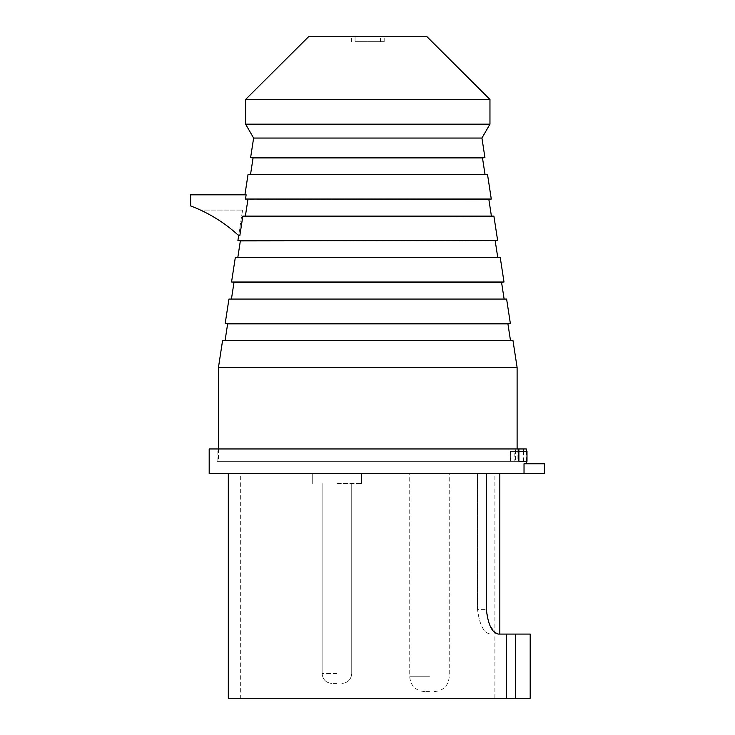 <?xml version="1.0" encoding="UTF-8"?>
<svg xmlns="http://www.w3.org/2000/svg" width="735" height="735" viewBox="0 0 735 735"><rect width="100%" height="100%" fill="white"/><g stroke="black" fill="none" stroke-linecap="round" stroke-linejoin="round"><path stroke-width="0.55" stroke-dasharray="3.67 2.76" d="M544.387 463.767L524.027 463.767L526.37 463.767L524.027 463.767L524.027 473.634L544.387 473.634M209.19 448.956L526.37 448.956M515.529 448.956L217.091 448.956L518.882 448.956L515.529 448.956L515.529 461.295L523.577 461.295L523.577 451.419M209.19 473.634L524.027 473.634M486.34 473.634L228.319 473.634L499.828 473.634L477.529 473.634L486.34 473.634L486.34 609.388L489.097 623.813L494.894 632.523M228.319 698.25L530.192 698.25M240.667 698.25L494.894 698.25L240.667 698.25L240.667 473.634L494.894 473.634L240.667 473.634M506.452 698.25L506.452 634.075L498.44 634.075M429.488 473.634L409.735 473.634L429.488 473.634M336.924 473.634L361.611 473.634L336.924 473.634M515.529 461.295L217.091 461.295L510.577 461.295L510.577 448.956M510.347 461.295L218.451 461.295L517.109 461.295L514.142 461.295L514.142 451.419L510.347 451.419L510.347 461.295L518.882 461.295L510.577 461.295M336.924 483.511L361.611 483.511L336.924 483.511M336.924 683.44L331.99 683.44L336.924 683.44M429.488 691.589L424.545 691.589L429.488 691.589M506.452 634.075L530.192 634.075M477.529 609.388L477.529 473.634L477.529 609.388C479.468 624.869 483.795 633.101 490.502 634.075C483.805 633.12 479.477 624.897 477.529 609.388L486.34 609.388L477.529 609.388M218.451 367.5L517.109 367.5M491.412 216.127L242.844 216.127L491.467 216.494L242.844 216.127L239.831 235.586L238.673 235.586A147.873 147.873 0 0 0 200.49 210.072L242.578 210.072L238.673 235.586A147.873 147.873 0 0 0 190.613 205.929L190.613 194.821L246.142 194.821L244.92 194.821L246.142 194.821L245.481 199.047L491.283 199.047M238.673 235.586A147.873 147.873 0 0 0 200.49 210.072L242.578 210.072L238.673 235.586M367.776 36.75L384.194 36.75L367.776 36.75M308.544 36.75L427.017 36.75M245.6 99.473L489.96 99.473M245.6 124.16L489.96 124.16M253.621 138.051L481.939 138.051M250.626 157.566L484.925 157.566M250.506 174.645L485.054 174.645M253.07 157.942L482.491 157.942M245.361 216.127L247.952 199.415L488.849 199.415M247.952 199.415L245.481 199.047M237.91 240.52L497.641 240.52M237.791 257.599L497.77 257.599M240.354 240.896L495.206 240.896M231.553 282.001L503.999 282.001M231.433 299.071L504.127 299.071M233.996 282.369L501.564 282.369M225.195 323.473L510.356 323.473M225.075 340.553L510.485 340.553M227.639 323.85L507.922 323.85M514.142 451.419L526.986 451.419L526.986 461.295L514.142 461.295M510.347 451.419L518.882 451.419M367.776 41.684L384.194 41.684L367.776 41.684M355.069 41.684L380.491 41.684L355.069 41.684L355.069 36.75L380.491 36.75L355.069 36.75M429.488 676.779L409.735 676.779L429.488 676.779M336.924 673.563L322.114 673.563L336.924 673.563M515.382 634.075L515.382 698.25M526.37 461.295L526.37 451.419M494.894 698.25L494.894 473.634M518.469 461.295L518.469 448.956M217.091 461.295L217.091 448.956M361.611 483.511L361.611 473.634L361.611 483.511M312.246 483.511L312.246 473.634L312.246 483.511M434.422 691.589C443.416 690.707 448.359 685.773 449.232 676.779L449.232 473.634M424.545 691.589C415.551 690.707 410.617 685.773 409.735 676.779L409.735 473.634M351.734 673.563L351.734 483.511L351.734 673.563C351.146 679.563 347.857 682.852 341.858 683.44C347.857 682.852 351.146 679.563 351.734 673.563M322.114 673.563L322.114 483.511L322.114 673.563C322.702 679.563 325.991 682.852 331.99 683.44C325.991 682.852 322.702 679.563 322.114 673.563M218.451 448.956L218.451 461.295M517.109 448.956L517.109 461.295M384.194 41.684L384.194 36.75M351.367 41.684L351.367 36.75M380.491 41.684L380.491 36.75"/><path stroke-width="1.1" d="M526.37 451.419L526.37 448.956L209.19 448.956L209.19 473.634L524.027 473.634L524.027 463.767L544.387 463.767L544.387 473.634L524.027 473.634M523.577 451.419L523.577 448.956M518.882 451.419L526.986 451.419L526.986 461.295L518.882 461.295L523.577 461.295M518.882 461.295L518.882 448.956M494.894 632.523L498.44 634.075L506.452 634.075L506.452 698.25L228.319 698.25L228.319 473.634M506.452 634.075L530.192 634.075L530.192 698.25L506.452 698.25M498.44 634.075C492.128 633.055 488.095 624.833 486.34 609.388L486.34 473.634M218.451 367.5L222.576 340.553L512.975 340.553L517.109 367.5L218.451 367.5L218.451 448.956M237.791 257.599L240.354 240.896L497.641 240.52L493.902 216.127L242.844 216.127L239.831 235.586L238.673 235.586A147.873 147.873 0 0 0 190.613 205.929L190.613 194.821L246.142 194.821L245.481 199.047L491.283 199.047L487.544 174.645L248.007 174.645L244.92 194.821M489.96 99.473L427.017 36.75L308.544 36.75L245.6 99.473L245.6 124.16L489.96 124.16L489.96 99.473L245.6 99.473M489.96 124.16L481.939 138.051L253.621 138.051L245.6 124.16M481.939 138.051L484.925 157.566L250.626 157.566L253.621 138.051M485.054 174.645L482.491 157.942L253.07 157.942L250.506 174.645M491.412 216.127L488.849 199.415L245.481 199.047M245.306 216.494L247.952 199.415M497.641 240.52L237.91 240.52L238.673 235.586M367.776 257.599L235.292 257.599L231.553 282.001L503.999 282.001L500.259 257.599L367.776 257.599M367.776 299.071L228.934 299.071L225.195 323.473L510.356 323.473L506.617 299.071L367.776 299.071M504.127 299.071L501.564 282.369L233.996 282.369L231.433 299.071M510.485 340.553L507.922 323.85L227.639 323.85L225.075 340.553M515.382 634.075L515.382 698.25M526.37 463.767L526.37 461.295M499.828 634.075L499.828 473.634M517.109 367.5L517.109 448.956M482.491 157.942L484.925 157.566M253.07 157.942L250.626 157.566M488.849 199.415L491.283 199.047M495.206 240.896L497.77 257.599M240.354 240.896L237.91 240.52M501.564 282.369L503.999 282.001M233.996 282.369L231.553 282.001M507.922 323.85L510.356 323.473M227.639 323.85L225.195 323.473"/></g></svg>
